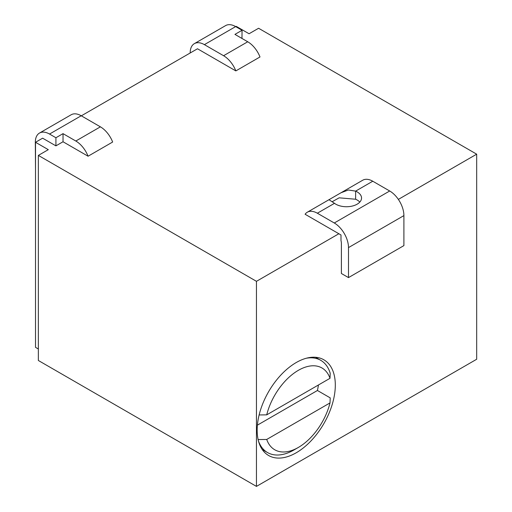 <?xml version="1.0" encoding="UTF-8"?>
<svg xmlns="http://www.w3.org/2000/svg" width="512" height="512" viewBox="0 0 512 512"><rect width="100%" height="100%" fill="white"/><g stroke="black" fill="none" stroke-linecap="round" stroke-linejoin="round"><path stroke-width="0.77" d="M338.861 233.747L305.094 214.253A20.096 11.603 60 0 1 307.309 212.218A20.096 11.603 60 0 1 317.35 213.216L334.278 222.989A20.096 11.603 60 0 1 348.493 247.597L348.493 277.6L341.389 273.498L341.389 243.494A10.048 5.798 -120 0 0 340.992 240.57L340.992 234.976L338.861 233.747L256.454 281.325L256.454 486.4L476.678 359.251L476.678 154.176L398.355 199.398M38.355 348.998L35.514 347.36L35.514 142.278L42.618 138.182L55.923 145.862L63.027 141.76L88.077 156.218L112.653 142.029A20.096 11.603 -120 0 0 100.397 126.835L81.216 115.763A20.096 11.603 -120 0 0 71.168 114.765L39.482 133.062A20.096 11.603 60 0 1 49.53 134.054L55.923 137.747L55.923 145.862M256.454 486.4L38.355 360.486L38.355 155.405L48.301 149.664L35.514 142.278M296.237 362.534A55.258 31.904 120 0 0 260.134 411.226A55.258 31.904 120 0 0 268.608 455.507A55.258 31.904 120 0 0 296.237 452.768A55.258 31.904 120 0 0 332.333 404.077A55.258 31.904 120 0 0 323.866 359.795A55.258 31.904 120 0 0 296.237 362.534M348.493 277.6L403.904 245.606L403.904 215.603A20.096 11.603 -120 0 0 389.696 190.995L372.768 181.222A20.096 11.603 -120 0 0 362.72 180.224L328.973 199.712L334.496 203.315A15.072 8.698 0 0 0 335.821 204.192A15.072 8.698 0 0 0 352.25 206.074A15.072 8.698 0 0 0 361.549 198.035A15.072 8.698 0 0 0 357.139 191.885A15.072 8.698 0 0 0 355.622 191.123L348.384 189.99L341.056 192.736M256.454 281.325L38.355 155.405M81.331 115.827L197.491 48.768L235.84 70.906L259.994 56.966A20.096 11.603 -120 0 0 247.731 41.773L234.944 34.387L242.048 30.285L241.971 38.445M235.776 26.662L236.275 26.374L249.062 33.754L258.586 28.262L476.678 154.176M372.768 181.222L355.622 191.123L355.622 199.232L339.155 197.824L332.102 201.766M355.622 199.232A15.072 8.698 180 0 1 357.139 200A15.072 8.698 180 0 1 359.814 202.093M35.514 168.627L35.322 142.259A20.096 11.603 60 0 1 39.482 133.062M55.923 137.747L63.027 133.645L75.814 141.024A20.096 11.603 60 0 1 88.077 156.218M63.027 133.645L63.027 141.76M242.048 30.285L235.654 26.592A20.096 11.603 -120 0 0 225.613 25.6L194.349 43.648A20.096 11.603 60 0 1 204.397 44.64L223.578 55.718A20.096 11.603 60 0 1 235.84 70.906M190.189 52.979L190.189 52.845A20.096 11.603 60 0 1 194.349 43.648M318.419 384.998A53.248 30.746 -60 0 1 317.427 390.49L257.395 425.152M257.99 439.571L266.72 439.456L330.01 402.918L330.214 397.875L317.427 390.49M330.01 402.918A47.219 27.264 -60 0 1 298.368 447.437L294.106 449.894A53.248 30.746 -60 0 1 267.482 452.531A53.248 30.746 -60 0 1 258.477 441.056M306.285 358.246A53.248 30.746 -60 0 1 320.73 360.307A53.248 30.746 -60 0 1 330.214 373.267L330.01 378.304L266.72 414.848L259.13 414.95M298.368 447.437L298.368 447.437A47.219 27.264 -60 0 1 266.72 439.456M266.72 414.848A47.219 27.264 -60 0 1 298.368 370.323A47.219 27.264 -60 0 1 330.01 378.304M403.904 215.603L348.493 247.597M334.278 222.989L389.696 190.995M334.496 203.315L317.35 213.216M75.814 141.024L100.397 126.835M81.216 115.763L49.53 134.054M223.578 55.718L247.731 41.773M235.654 26.592L204.397 44.64M328.973 199.712L307.309 212.218M320.73 360.307L315.475 357.274M267.482 452.531L262.227 449.504"/></g></svg>
